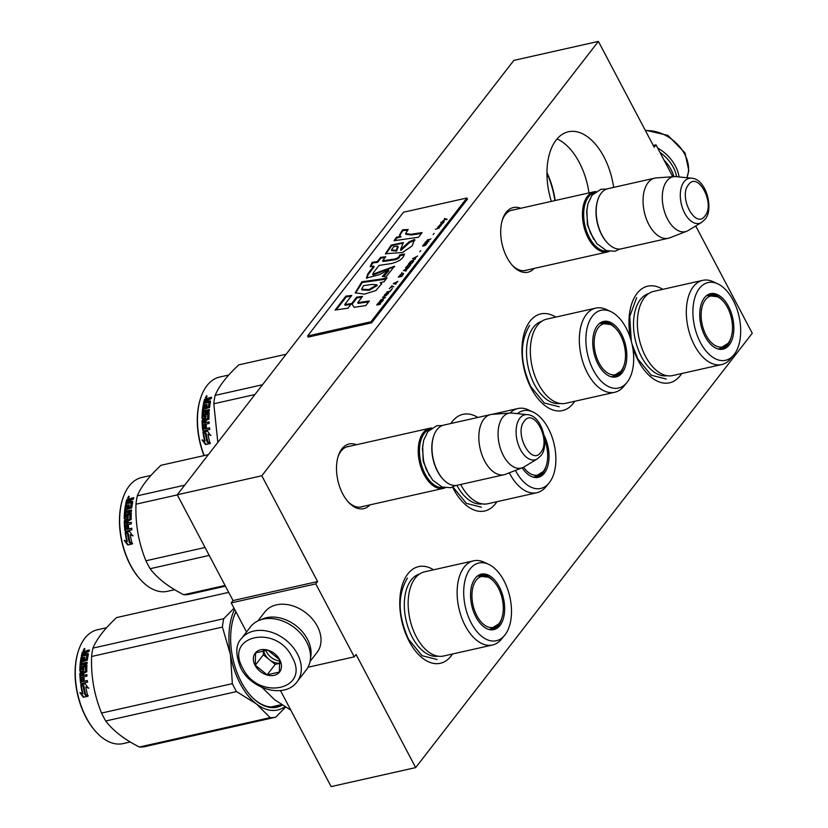 <?xml version="1.0" encoding="UTF-8"?>
<svg xmlns="http://www.w3.org/2000/svg" width="828" height="828" viewBox="0 0 828 828"><rect width="100%" height="100%" fill="white"/><g stroke="black" fill="none" stroke-linecap="round" stroke-linejoin="round"><path stroke-width="1.24" d="M695.717 225.982L752.259 333.229L415.677 767.597L356.061 654.513L354.249 656.852L315.789 583.895L317.59 581.556L261.814 475.769L598.396 41.4L654.172 147.187L655.983 144.848L672.791 176.726M613.641 187.387A56.356 32.251 77.3 0 0 603.922 156.854A56.356 32.251 77.3 0 0 568.412 131.766A56.356 32.251 77.3 0 0 551.324 201.39M534.174 268.427A33.151 18.972 -102.7 0 1 512.894 265.964A33.151 18.972 -102.7 0 1 502.472 219.606A33.151 18.972 -102.7 0 1 506.115 212.413A33.151 18.972 -102.7 0 1 520.657 208.283M369.961 504.873A33.151 18.972 -102.7 0 1 348.681 502.41A33.151 18.972 -102.7 0 1 338.259 456.052A33.151 18.972 -102.7 0 1 341.902 448.859A33.151 18.972 -102.7 0 1 356.444 444.729M630.605 338.828A49.535 28.338 -102.7 0 1 631.588 304.197A49.535 28.338 -102.7 0 1 637.022 293.454A49.535 28.338 -102.7 0 1 662.773 289.334M681.703 373.542A49.535 28.338 -102.7 0 1 680.295 375.529A49.535 28.338 -102.7 0 1 647.154 373.449A49.535 28.338 -102.7 0 1 632.499 346.435M574.694 401.29A49.535 28.338 -102.7 0 1 573.297 403.277A49.535 28.338 -102.7 0 1 540.146 401.207A49.535 28.338 -102.7 0 1 524.579 331.945A49.535 28.338 -102.7 0 1 530.024 321.202A49.535 28.338 -102.7 0 1 555.774 317.093M450.877 423.501A49.535 28.338 -102.7 0 1 452.212 421.618A49.535 28.338 -102.7 0 1 477.859 417.436M496.883 501.706A49.535 28.338 -102.7 0 1 495.486 503.693A49.535 28.338 -102.7 0 1 462.334 501.623A49.535 28.338 -102.7 0 1 452.574 487.143M452.502 653.996A49.535 28.338 -102.7 0 1 451.105 655.983A49.535 28.338 -102.7 0 1 417.954 653.913A49.535 28.338 -102.7 0 1 402.398 584.661A49.535 28.338 -102.7 0 1 407.831 573.907A49.535 28.338 -102.7 0 1 433.582 569.799M415.677 767.597L331.117 786.6L280.495 690.583M655.983 144.848L653.261 145.459M598.396 41.4L513.836 60.403L177.254 494.771L233.03 600.559L317.59 581.556M261.814 475.769L177.254 494.771M315.789 583.895L231.229 602.898L233.03 600.559M246.547 631.971L231.229 602.898M354.249 656.852L308.016 667.244M557.068 138.938A56.356 32.251 -102.7 0 1 579.258 162.402A56.356 32.251 77.3 0 1 588.977 192.924M502.203 220.507A30.957 17.709 -102.7 0 1 505.308 214.638A30.957 17.709 -102.7 0 1 512.046 210.084A30.957 17.709 -102.7 0 1 513.67 209.846M527.188 269.99A30.957 17.709 -102.7 0 1 525.625 270.477A30.957 17.709 -102.7 0 1 512.263 265.27M337.99 456.952A30.957 17.709 -102.7 0 1 341.095 451.084A30.957 17.709 -102.7 0 1 347.832 446.53A30.957 17.709 -102.7 0 1 349.457 446.292M362.974 506.436A30.957 17.709 -102.7 0 1 361.401 506.933A30.957 17.709 -102.7 0 1 348.05 501.716M555.205 200.511A60.216 34.455 77.3 0 0 546.966 172.597M554.895 200.583A61.531 35.211 77.3 0 0 546.966 173.249M359.787 507.16L443.466 488.344A30.822 17.636 77.3 0 1 421.4 468.638A30.822 17.636 77.3 0 1 423.253 432.744A30.822 17.636 -102.7 0 1 429.949 428.211A30.822 17.636 -102.7 0 1 431.647 427.972M443.466 488.344A30.822 17.636 77.3 0 0 445.102 487.837M443.373 487.454A29.943 17.129 77.3 0 1 422.363 467.675A29.943 17.129 77.3 0 1 424.34 433.313A29.943 17.129 -102.7 0 1 430.249 429.059M433.499 436.698A29.943 17.129 77.3 0 0 433.386 437.039A29.943 17.129 77.3 0 0 442.794 478.894A29.943 17.129 77.3 0 0 443.042 479.164M433.386 437.039L433.613 436.346A30.822 17.636 77.3 0 1 436.987 429.649A30.822 17.636 -102.7 0 1 443.694 425.116L490.559 414.59A30.822 17.636 -102.7 0 1 492.049 414.362L510.131 413.058A28.121 16.084 -102.7 0 1 511.807 413.089L527.374 414.652A23.091 13.217 77.3 0 0 519.849 418.192A23.091 13.217 77.3 0 0 519.249 447.058A23.091 13.217 77.3 0 0 537.32 458.919L523.917 466.992A28.121 16.084 77.3 0 1 522.416 467.727L505.525 474.289A30.822 17.636 77.3 0 1 504.076 474.734A30.822 17.636 77.3 0 1 482.01 455.017A30.822 17.636 77.3 0 1 483.852 419.123A30.822 17.636 -102.7 0 1 490.559 414.59M433.613 436.346A30.822 17.636 77.3 0 0 443.29 479.433A30.822 17.636 77.3 0 0 457.211 485.26L504.076 474.734M522.416 467.727A28.121 16.084 77.3 0 1 501.385 451.25A28.121 16.084 77.3 0 1 502.648 417.405A28.121 16.084 -102.7 0 1 510.131 413.058M524 270.715L607.69 251.898A30.822 17.636 77.3 0 1 585.624 232.192A30.822 17.636 77.3 0 1 587.466 196.298A30.822 17.636 -102.7 0 1 594.173 191.754A30.822 17.636 -102.7 0 1 595.86 191.527M607.69 251.898A30.822 17.636 77.3 0 0 609.315 251.391M607.586 250.998A29.943 17.129 77.3 0 1 586.576 231.229A29.943 17.129 77.3 0 1 588.553 196.867A29.943 17.129 -102.7 0 1 594.463 192.613M597.712 200.252A29.943 17.129 77.3 0 0 597.599 200.593A29.943 17.129 77.3 0 0 607.007 242.449A29.943 17.129 77.3 0 0 607.255 242.718M597.599 200.593L597.826 199.89A30.822 17.636 77.3 0 1 601.2 193.203A30.822 17.636 -102.7 0 1 607.907 188.67L654.772 178.144A30.822 17.636 -102.7 0 1 656.273 177.916L674.344 176.612A28.121 16.084 -102.7 0 1 676.021 176.643L691.587 178.206A23.091 13.217 77.3 0 0 684.063 181.746A23.091 13.217 77.3 0 0 683.462 210.612A23.091 13.217 77.3 0 0 701.533 222.473L688.14 230.546A28.121 16.084 77.3 0 1 686.629 231.281L669.738 237.843A30.822 17.636 77.3 0 1 668.289 238.278A30.822 17.636 77.3 0 1 646.223 218.571A30.822 17.636 77.3 0 1 648.065 182.677A30.822 17.636 -102.7 0 1 654.772 178.144M597.826 199.89A30.822 17.636 77.3 0 0 607.504 242.987A30.822 17.636 77.3 0 0 621.424 248.814L668.289 238.278M686.629 231.281A28.121 16.084 77.3 0 1 665.598 214.804A28.121 16.084 77.3 0 1 666.861 180.959A28.121 16.084 -102.7 0 1 674.344 176.612M297.055 681.806L306.288 669.893A35.221 26.123 -142.2 0 0 306.629 641.99A35.221 26.123 -142.2 0 0 278.788 619.768A35.221 26.123 -142.2 0 0 250.594 626.744L241.372 638.657C235.566 644.598 235.328 654.327 240.658 667.823C251.112 689.579 284.832 698.967 297.055 681.806A35.221 26.123 -142.2 0 0 297.397 653.892A35.221 26.123 -142.2 0 0 269.566 631.671A35.221 26.123 -142.2 0 0 241.372 638.657M292.067 657.028C276.221 623.743 223.85 635.511 242.739 668.113C258.584 701.399 310.955 689.62 292.067 657.028M279.74 659.792A15.411 11.426 -142.2 0 0 260.675 649.804A15.411 11.426 -142.2 0 0 255.076 665.339A15.411 11.426 -142.2 0 0 274.13 675.337A15.411 11.426 -142.2 0 0 279.74 659.792M279.678 659.74L267.796 650.166L255.593 652.909L255.262 665.226L267.134 674.799L279.336 672.057L279.678 659.74M255.262 665.226L263.345 654.803L275.217 664.377L280.33 663.228M263.459 650.27L263.345 654.803M267.134 674.799L275.217 664.377M263.594 650.249A13.207 9.791 -142.2 0 0 264.981 654.43A13.207 9.791 -142.2 0 0 269.276 659.585A13.207 9.791 -142.2 0 0 280.33 663.176M280.03 660.972A13.207 9.791 -142.2 0 1 266.73 652.164A13.207 9.791 37.8 0 1 265.829 650.032M659.978 152.435A33.462 24.809 37.8 0 1 673.278 167.297A33.462 24.809 37.8 0 1 676.59 176.695M657.649 148.015A35.221 26.123 37.8 0 1 675.41 166.045A35.221 26.123 37.8 0 1 679.063 176.944M261.12 619.654A33.027 24.488 37.8 0 1 307.395 639.112A33.027 24.488 37.8 0 1 310.531 657.929M257.901 620.907L264.825 611.985A33.027 24.488 37.8 0 1 291.259 605.434A33.027 24.488 37.8 0 1 317.352 626.268A33.027 24.488 37.8 0 1 317.031 652.433L310.117 661.365M673.868 176.654A33.027 24.488 -142.2 0 0 671.115 169.709A33.027 24.488 -142.2 0 0 664.046 160.156M443.508 656.024A43.149 24.685 -102.7 0 1 416.308 636.804A43.149 24.685 77.3 0 1 424.588 571.817L473.554 560.815A43.149 24.685 77.3 0 0 465.284 625.802A43.149 24.685 -102.7 0 0 492.484 645.012L443.508 656.024M261.99 687.426L274.72 699.815L290.814 710.155M495.144 627.138A27.955 16.001 -102.7 0 1 491.252 629.653M501.809 618.143A27.955 16.001 -102.7 0 1 492.318 629.477A27.955 16.001 -102.7 0 1 490.021 629.704M479.019 575.222A27.955 16.001 -102.7 0 1 483.614 575.833M493.488 581.101A27.955 16.001 77.3 0 0 480.064 574.922A27.955 16.001 77.3 0 0 477.891 575.708M499.284 586.804A28.431 16.27 77.3 0 0 478.512 575.294A28.431 16.27 77.3 0 0 475.914 616.963A28.431 16.27 77.3 0 0 490.756 629.797A28.431 16.27 77.3 0 0 503.962 616.042A28.431 16.27 77.3 0 0 499.284 586.804M471.225 623.018A39.847 22.801 77.3 0 0 504.552 635.449A39.847 22.801 77.3 0 0 503.973 580.749A39.847 22.801 77.3 0 0 488.561 564.282A39.847 22.801 77.3 0 0 465.564 578.348A39.847 22.801 77.3 0 0 471.225 623.018M419.496 574.052A42.114 24.095 77.3 0 0 412.282 637.26A42.114 24.095 -102.7 0 0 437.95 656.18M488.561 564.282L484.059 562.202A43.149 24.685 77.3 0 0 473.554 560.815M504.552 635.449L501.385 639.268A43.149 24.685 -102.7 0 1 492.484 645.012M437.07 659.492L422.052 655.693L408.628 639.402C397.75 615.276 397.368 594.825 407.459 578.068M285.577 707.153L275.652 717.203L144.859 746.608A66.043 37.788 -102.7 0 1 139.352 747.032C124.117 739.259 112.918 730.575 105.746 720.991A66.043 37.788 -102.7 0 1 103.583 717.12A66.043 37.788 -102.7 0 1 101.554 713.063L232.357 683.659L230.443 654.741A59.44 34.01 77.3 0 0 256.369 703.904L236.539 691.597A66.043 37.788 -102.7 0 1 232.357 683.659M275.652 717.203A66.043 37.788 -102.7 0 1 270.156 717.638L256.369 703.904M284.884 706.739A59.44 34.01 -102.7 0 1 256.432 703.955M235.939 611.84A55.704 31.868 77.3 0 0 233.537 617.76M251.174 696.245A55.704 31.868 77.3 0 0 276.086 706.512A55.704 31.868 77.3 0 0 280.713 704.794M271.926 706.957A55.704 31.868 77.3 0 0 272.609 706.615M235.876 611.716A56.583 32.375 77.3 0 0 233.651 617.409A56.583 32.375 77.3 0 0 241.321 682.013A56.583 32.375 77.3 0 0 251.433 696.514A56.583 32.375 77.3 0 0 282.296 705.125M230.443 654.741L230.422 654.627A59.44 34.01 -102.7 0 1 234.603 609.304M230.422 654.627L222.411 627.086A66.043 37.788 -102.7 0 1 223.726 618.713L234.034 608.228M101.554 713.063C94.216 695.106 90.894 676.248 91.608 656.48A66.043 37.788 -102.7 0 1 92.922 648.117L223.726 618.713M92.922 648.117C96.783 638.843 104.67 628.659 116.593 617.574L228.714 592.372M139.352 747.032L270.156 717.638M105.746 720.991L236.539 691.597M91.608 656.48L222.411 627.086M85.822 687.023A58.343 33.379 -102.7 0 0 87.778 695.903L85.688 694.609A57.463 32.872 -102.7 0 1 83.928 685.905L80.761 684.715L85.232 683.711L88.296 688.14L86.329 686.981A57.463 32.872 -102.7 0 0 86.381 687.271M88.254 695.737L85.688 694.609M85.212 694.754A58.343 33.379 -102.7 0 1 83.411 685.915L83.928 685.905M85.315 683.824L81.279 684.725M88.803 688.078L86.329 686.981M82.469 693.864L79.871 692.705L83.369 697.29L87.882 696.276L85.005 695.002A58.343 33.379 -102.7 0 1 83.193 686.153L80.813 685.066A58.343 33.379 -102.7 0 0 82.469 693.864L82.955 693.74A57.463 32.872 -102.7 0 1 81.361 685.315M87.778 696.234L83.845 697.114L80.368 692.601M81.972 656.004A57.463 32.872 -102.7 0 1 82.8 652.63L85.47 651.481L86.029 652.164L87.085 651.118L86.598 650.601L85.543 651.667L86.029 652.164M85.274 671.487L80.399 672.584L85.802 671.684L85.481 671.187A58.343 33.379 -102.7 0 1 85.553 666.84L83.825 667.233A58.343 33.379 -102.7 0 0 83.752 670.059L83.204 670.835L80.388 671.467L79.84 670.939A58.343 33.379 -102.7 0 1 81.113 657.328L82.417 657.039A58.343 33.379 -102.7 0 0 81.889 660.216L83.162 660.164A58.343 33.379 -102.7 0 1 83.587 657.453L84.891 657.163A58.343 33.379 -102.7 0 0 84.466 659.875L86.226 659.243A58.343 33.379 -102.7 0 1 86.93 655.114L81.341 656.149A58.343 33.379 -102.7 0 1 82.314 652.122L82.8 652.63M86.598 650.601L89.414 649.97A58.343 33.379 -102.7 0 0 89.031 651.388L85.843 652.661A58.343 33.379 -102.7 0 0 85.501 654.099L87.985 653.54L88.399 654.027L86.008 654.565A57.463 32.872 -102.7 0 1 86.143 653.954M81.693 683.607L80.544 683.017L81.175 683.576L87.571 682.137A58.343 33.379 -102.7 0 1 87.375 680.512L84.342 681.196A58.343 33.379 -102.7 0 1 84.001 677.459L82.697 677.749A58.343 33.379 -102.7 0 0 83.038 681.485L81.703 681.516A58.343 33.379 -102.7 0 1 81.351 677.397L86.981 676.134A58.343 33.379 -102.7 0 1 86.888 674.551L83.866 675.224A58.343 33.379 -102.7 0 1 83.783 673.143L86.795 671.798A58.343 33.379 -102.7 0 1 86.909 665.37L86.402 664.853L82.583 666.343A58.343 33.379 -102.7 0 0 82.469 669.169L81.165 669.459A58.343 33.379 -102.7 0 1 81.382 665.039L87.012 663.766A58.343 33.379 -102.7 0 1 87.147 662.255L81.506 663.528A58.343 33.379 -102.7 0 1 81.662 662.027L87.375 660.133A58.343 33.379 -102.7 0 1 88.399 654.027M81.506 663.528L82.034 663.859A57.463 32.872 -102.7 0 1 82.075 663.404M83.866 675.224L86.909 674.81M84.342 681.196L84.86 681.247A57.463 32.872 -102.7 0 1 84.839 681.082M81.061 683.059A57.463 32.872 -102.7 0 1 80.388 673.547L80.927 672.781M80.544 683.017A58.343 33.379 -102.7 0 1 79.861 673.361L80.388 673.547M79.84 670.939L80.368 671.166A57.463 32.872 -102.7 0 1 81.62 657.753L81.113 657.328M86.226 659.243L86.743 659.626A57.463 32.872 -102.7 0 1 87.437 655.559L87.23 655.383M81.465 675.762L81.247 675.555A58.343 33.379 -102.7 0 1 81.185 673.982L82.479 673.433A58.343 33.379 -102.7 0 0 82.562 675.524L81.465 675.762L83.09 675.669A57.463 32.872 -102.7 0 1 83.007 673.609L82.489 673.723M82.562 675.524L83.09 675.669M82.893 654.689A58.343 33.379 -102.7 0 1 83.328 652.878L84.694 652.36A58.343 33.379 -102.7 0 0 84.197 654.389L82.893 654.689L83.4 655.145A57.463 32.872 -102.7 0 1 83.535 654.544M84.197 654.389L84.704 654.855A57.463 32.872 -102.7 0 1 85.191 652.857L84.694 652.36M84.704 654.855L83.4 655.145M85.056 659.74A57.463 32.872 -102.7 0 0 84.984 660.247L86.743 659.626M84.798 657.711L84.094 657.867A57.463 32.872 -102.7 0 0 83.68 660.537L82.407 660.599A57.463 32.872 -102.7 0 1 82.448 660.32M82.314 657.598L81.62 657.753M80.916 671.684L80.368 671.166M85.802 671.684L86.008 671.384A57.463 32.872 -102.7 0 1 86.081 667.109L85.543 666.985M87.395 680.678L84.86 681.247M84.011 677.687L83.214 677.863A57.463 32.872 -102.7 0 0 83.556 681.547L82.231 681.579M86.888 665.153L83.1 666.623A57.463 32.872 -102.7 0 0 82.997 669.407L81.693 669.697A57.463 32.872 -102.7 0 1 81.693 669.583M87.106 662.721L82.034 663.859M89.227 650.632L87.085 651.118M82.314 652.122L84.973 650.963L85.47 651.481M84.125 650.911L84.259 648.49L83.638 650.384L84.777 648.614M83.638 650.384L83.121 650.259M79.861 673.361L80.399 672.584M83.411 685.915L80.761 684.715M130.265 741.991L123.041 743.606A58.343 33.379 -102.7 0 1 96.7 732.583A58.343 33.379 -102.7 0 1 86.278 717.628A58.343 33.379 -102.7 0 1 78.37 651.015A58.343 33.379 -102.7 0 1 97.456 629.766L106.574 627.717M96.452 732.304A57.463 32.872 -102.7 0 1 96.193 732.045A57.463 32.872 -102.7 0 1 85.936 717.327A57.463 32.872 -102.7 0 1 78.142 651.708A57.463 32.872 -102.7 0 1 78.256 651.367M84.787 649.328L84.166 649.224L84.58 649.701M499.036 623.525A26.123 14.945 -102.7 0 1 498.725 623.919A26.123 14.945 -102.7 0 1 476.721 615.421A26.123 14.945 -102.7 0 1 476.214 580.231A26.123 14.945 77.3 0 1 488.23 577.209A26.123 14.945 77.3 0 1 502.13 598.23A26.123 14.945 77.3 0 1 499.036 623.525M498.725 623.919L490.104 629.301A27.303 15.618 -102.7 0 1 489.006 629.477M488.23 577.209L478.129 576.029A27.303 15.618 77.3 0 0 477.063 576.34M515.451 470.439A39.847 22.801 77.3 0 0 515.606 470.728A39.847 22.801 77.3 0 0 548.933 483.159L545.766 486.978A43.149 24.685 -102.7 0 1 536.865 492.722L487.889 503.734A43.149 24.685 -102.7 0 1 460.689 484.515A43.149 24.685 77.3 0 1 460.678 484.483M539.525 474.848A27.955 16.001 -102.7 0 1 535.633 477.363M546.19 465.853A27.955 16.001 -102.7 0 1 536.699 477.187A27.955 16.001 -102.7 0 1 534.402 477.414M522.157 467.83A28.431 16.27 77.3 0 0 535.136 477.508A28.431 16.27 77.3 0 0 548.271 464.146A28.431 16.27 77.3 0 0 544.068 435.29M548.933 483.159A39.847 22.801 77.3 0 0 548.353 428.459A39.847 22.801 77.3 0 0 532.942 411.992A39.847 22.801 77.3 0 0 517.396 413.648M532.942 411.992L528.44 409.912A43.149 24.685 77.3 0 0 517.935 408.525A43.149 24.685 77.3 0 0 510.12 413.068M509.303 472.819A43.149 24.685 77.3 0 0 509.665 473.512A43.149 24.685 -102.7 0 0 536.865 492.722M482.331 503.89A42.114 24.095 -102.7 0 1 456.859 485.332M481.451 507.212L466.433 503.403L452.947 486.999M225.454 586.172L189.239 594.318A66.043 37.788 -102.7 0 1 183.733 594.742C168.498 586.969 157.299 578.286 150.127 568.701A66.043 37.788 -102.7 0 1 147.964 564.831A66.043 37.788 -102.7 0 1 145.935 560.773L205.054 547.484M145.935 560.773C138.597 542.816 135.274 523.958 135.989 504.19A66.043 37.788 -102.7 0 1 137.303 495.827L184.696 485.177M137.303 495.827C141.164 486.553 149.05 476.369 160.974 465.284L208.366 454.634M183.733 594.742L225.071 585.458M150.127 568.701L209.236 555.422M135.989 504.19L177.327 494.896M130.203 534.733A58.343 33.379 -102.7 0 0 132.159 543.613L130.068 542.319A57.463 32.872 -102.7 0 1 128.309 533.615L125.142 532.425L129.613 531.421L132.677 535.851L130.71 534.702A57.463 32.872 -102.7 0 0 130.762 534.981M132.635 543.447L130.068 542.319M129.592 542.464A58.343 33.379 -102.7 0 1 127.791 533.625L128.309 533.615M129.696 531.535L125.659 532.435M133.184 535.788L130.71 534.702M126.85 541.574L124.252 540.415L127.75 545L132.263 543.986L129.385 542.713A58.343 33.379 -102.7 0 1 127.574 533.863L125.194 532.777A58.343 33.379 -102.7 0 0 126.85 541.574L127.336 541.45A57.463 32.872 -102.7 0 1 125.742 533.025M132.159 543.944L128.226 544.824L124.749 540.311M126.353 503.714A57.463 32.872 -102.7 0 1 127.181 500.34L129.851 499.191L130.41 499.874L131.466 498.829L130.979 498.311L129.924 499.377L130.41 499.874M129.654 519.197L124.769 520.294L130.182 519.394L129.861 518.897A58.343 33.379 -102.7 0 1 129.934 514.55L128.205 514.944A58.343 33.379 -102.7 0 0 128.133 517.769L127.584 518.545L124.769 519.177L124.221 518.649A58.343 33.379 -102.7 0 1 125.494 505.039L126.798 504.749A58.343 33.379 -102.7 0 0 126.27 507.926L127.543 507.874A58.343 33.379 -102.7 0 1 127.967 505.163L129.272 504.873A58.343 33.379 -102.7 0 0 128.847 507.585L130.607 506.953A58.343 33.379 -102.7 0 1 131.31 502.824L125.721 503.859A58.343 33.379 -102.7 0 1 126.694 499.833L127.181 500.34M130.979 498.311L133.794 497.68A58.343 33.379 -102.7 0 0 133.411 499.098L130.224 500.371A58.343 33.379 -102.7 0 0 129.882 501.809L132.366 501.25L132.78 501.737L130.389 502.275A57.463 32.872 -102.7 0 1 130.524 501.664M126.073 531.317L124.924 530.727L125.556 531.286L131.952 529.848A58.343 33.379 -102.7 0 1 131.755 528.223L128.723 528.906A58.343 33.379 -102.7 0 1 128.381 525.169L127.077 525.459A58.343 33.379 -102.7 0 0 127.419 529.195L126.084 529.227A58.343 33.379 -102.7 0 1 125.732 525.107L131.362 523.845A58.343 33.379 -102.7 0 1 131.269 522.261L128.247 522.934A58.343 33.379 -102.7 0 1 128.164 520.853L131.176 519.518A58.343 33.379 -102.7 0 1 131.29 513.081L130.783 512.563L126.963 514.053A58.343 33.379 -102.7 0 0 126.85 516.879L125.545 517.169A58.343 33.379 -102.7 0 1 125.763 512.749L131.393 511.476A58.343 33.379 -102.7 0 1 131.528 509.965L125.887 511.238A58.343 33.379 -102.7 0 1 126.042 509.737L131.755 507.843A58.343 33.379 -102.7 0 1 132.78 501.737M125.887 511.238L126.415 511.569A57.463 32.872 -102.7 0 1 126.456 511.114M128.247 522.934L131.29 522.52M128.723 528.906L129.24 528.957A57.463 32.872 -102.7 0 1 129.22 528.792M125.442 530.769A57.463 32.872 -102.7 0 1 124.769 521.257L125.307 520.491M124.924 530.727A58.343 33.379 -102.7 0 1 124.241 521.071L124.769 521.257M124.221 518.649L124.749 518.877A57.463 32.872 -102.7 0 1 126.001 505.463L125.494 505.039M130.607 506.953L131.124 507.336A57.463 32.872 -102.7 0 1 131.818 503.269L131.611 503.093M125.846 523.472L125.628 523.265A58.343 33.379 -102.7 0 1 125.566 521.692L126.86 521.143A58.343 33.379 -102.7 0 0 126.943 523.234L126.373 523.617L127.471 523.379A57.463 32.872 -102.7 0 1 127.388 521.319L126.87 521.433M126.943 523.234L127.471 523.379M127.274 502.399A58.343 33.379 -102.7 0 1 127.709 500.598L129.075 500.071A58.343 33.379 -102.7 0 0 128.578 502.099L127.274 502.399L127.781 502.855A57.463 32.872 -102.7 0 1 127.916 502.254M128.578 502.099L129.085 502.565A57.463 32.872 -102.7 0 1 129.572 500.567L129.075 500.071M129.085 502.565L127.781 502.855M129.437 507.45A57.463 32.872 -102.7 0 0 129.365 507.957L131.124 507.336M129.178 505.422L128.475 505.577A57.463 32.872 -102.7 0 0 128.061 508.247L126.787 508.309A57.463 32.872 -102.7 0 1 126.829 508.03M126.694 505.308L126.001 505.463M125.297 519.394L124.749 518.877M130.182 519.394L130.389 519.094A57.463 32.872 -102.7 0 1 130.462 514.819L129.924 514.695M131.776 528.388L129.24 528.957M128.392 525.397L127.595 525.573A57.463 32.872 -102.7 0 0 127.936 529.258L126.612 529.289M131.269 512.863L127.481 514.333A57.463 32.872 -102.7 0 0 127.377 517.117L126.073 517.407A57.463 32.872 -102.7 0 1 126.073 517.293M131.486 510.431L126.415 511.569M133.608 498.342L131.466 498.829M126.694 499.833L129.354 498.673L129.851 499.191M128.506 498.622L128.64 496.21L128.019 498.094L129.158 496.324M128.019 498.094L127.502 497.97M124.241 521.071L124.769 520.294M127.791 533.625L125.142 532.425M174.646 589.702L167.422 591.316A58.343 33.379 -102.7 0 1 141.081 580.293A58.343 33.379 -102.7 0 1 130.658 565.348A58.343 33.379 -102.7 0 1 122.751 498.725A58.343 33.379 -102.7 0 1 141.836 477.477L150.955 475.427M140.832 580.024A57.463 32.872 -102.7 0 1 140.574 579.755A57.463 32.872 -102.7 0 1 130.317 565.038A57.463 32.872 -102.7 0 1 122.523 499.419A57.463 32.872 -102.7 0 1 122.637 499.077M129.168 497.038L128.547 496.935L128.961 497.411M544.658 439.947A26.123 14.945 77.3 0 1 543.416 471.236A26.123 14.945 -102.7 0 1 543.106 471.629A26.123 14.945 -102.7 0 1 523.555 467.199M543.106 471.629L534.484 477.011A27.303 15.618 -102.7 0 1 533.387 477.187M565.7 403.308A43.149 24.685 -102.7 0 1 538.5 384.099A43.149 24.685 77.3 0 1 546.78 319.111L595.746 308.109A43.149 24.685 77.3 0 0 587.476 373.086A43.149 24.685 -102.7 0 0 614.676 392.306L565.7 403.308M617.336 374.432A27.955 16.001 -102.7 0 1 613.444 376.947M624.001 365.438A27.955 16.001 -102.7 0 1 614.511 376.771A27.955 16.001 -102.7 0 1 612.213 376.988M601.211 322.516A27.955 16.001 -102.7 0 1 605.806 323.117M615.68 328.395A27.955 16.001 77.3 0 0 602.256 322.216A27.955 16.001 77.3 0 0 600.072 322.992M621.476 334.098A28.431 16.27 77.3 0 0 600.704 322.589A28.431 16.27 77.3 0 0 598.106 364.258A28.431 16.27 77.3 0 0 612.948 377.092A28.431 16.27 77.3 0 0 626.154 363.337A28.431 16.27 77.3 0 0 621.476 334.098M593.417 370.313A39.847 22.801 77.3 0 0 626.744 382.743A39.847 22.801 77.3 0 0 626.165 328.043A39.847 22.801 77.3 0 0 610.754 311.576A39.847 22.801 77.3 0 0 587.756 325.642A39.847 22.801 77.3 0 0 593.417 370.313M541.688 321.347A42.114 24.095 77.3 0 0 534.474 384.544A42.114 24.095 -102.7 0 0 560.142 403.464M610.754 311.576L606.251 309.486A43.149 24.685 77.3 0 0 595.746 308.109M626.744 382.743L623.577 386.562A43.149 24.685 -102.7 0 1 614.676 392.306M559.262 406.786L544.244 402.977L530.82 386.697C519.943 362.56 519.56 342.119 529.651 325.363M217.826 442.421L213.8 403.774A66.043 37.788 -102.7 0 1 215.114 395.401L262.507 384.751M215.114 395.401C218.975 386.127 226.862 375.953 238.785 364.869L286.177 354.218M213.8 403.774L254.941 394.521M208.014 434.317A58.343 33.379 -102.7 0 0 209.97 443.197L207.88 441.904A57.463 32.872 -102.7 0 1 206.12 433.189L202.953 432.009L207.424 430.995L210.488 435.424L208.521 434.276A57.463 32.872 -102.7 0 0 208.573 434.565M210.447 443.021L207.88 441.904M207.404 442.048A58.343 33.379 -102.7 0 1 205.603 433.21L206.12 433.189M207.507 431.109L203.471 432.019M210.995 435.362L208.521 434.276M204.661 441.158L202.063 439.999L205.561 444.584L210.074 443.57L207.197 442.287A58.343 33.379 -102.7 0 1 205.385 433.437L203.005 432.361A58.343 33.379 -102.7 0 0 204.661 441.158L205.147 441.034A57.463 32.872 -102.7 0 1 203.553 432.609M209.97 443.529L206.037 444.408L202.56 439.896M204.164 403.298A57.463 32.872 -102.7 0 1 204.992 399.914L207.662 398.775L208.221 399.458L209.277 398.403L208.791 397.895L207.735 398.951L208.221 399.458M207.466 418.782L202.581 419.879L207.994 418.978L207.673 418.482A58.343 33.379 -102.7 0 1 207.745 414.135L206.017 414.517A58.343 33.379 -102.7 0 0 205.944 417.353L205.396 418.13L202.581 418.761L202.032 418.233A58.343 33.379 -102.7 0 1 203.295 404.623L204.599 404.323A58.343 33.379 -102.7 0 0 204.081 407.511L205.354 407.459A58.343 33.379 -102.7 0 1 205.779 404.747L207.083 404.457A58.343 33.379 -102.7 0 0 206.658 407.159L208.418 406.538A58.343 33.379 -102.7 0 1 209.122 402.408L203.533 403.443A58.343 33.379 -102.7 0 1 204.495 399.406L204.992 399.914M208.791 397.895L211.606 397.264A58.343 33.379 -102.7 0 0 211.223 398.672L208.035 399.955A58.343 33.379 -102.7 0 0 207.693 401.394L210.177 400.835L210.591 401.311L208.201 401.849A57.463 32.872 -102.7 0 1 208.335 401.249M203.885 430.902L202.736 430.312L203.367 430.87L209.763 429.432A58.343 33.379 -102.7 0 1 209.567 427.807L206.534 428.49A58.343 33.379 -102.7 0 1 206.193 424.754L204.889 425.043A58.343 33.379 -102.7 0 0 205.23 428.78L203.895 428.811A58.343 33.379 -102.7 0 1 203.533 424.692L209.173 423.429A58.343 33.379 -102.7 0 1 209.08 421.835L206.058 422.518A58.343 33.379 -102.7 0 1 205.975 420.427L208.987 419.092A58.343 33.379 -102.7 0 1 209.101 412.665L208.594 412.147L205.354 412.872L204.775 413.638A58.343 33.379 -102.7 0 0 204.661 416.453L203.357 416.753A58.343 33.379 -102.7 0 1 203.574 412.323L209.205 411.061A58.343 33.379 -102.7 0 1 209.339 409.549L203.698 410.823A58.343 33.379 -102.7 0 1 203.854 409.322L209.567 407.428A58.343 33.379 -102.7 0 1 210.591 401.311M203.698 410.823L204.226 411.143A57.463 32.872 -102.7 0 1 204.268 410.688M206.058 422.518L209.101 422.094M206.534 428.49L207.052 428.542A57.463 32.872 -102.7 0 1 207.031 428.376M203.253 430.353A57.463 32.872 -102.7 0 1 202.581 420.841L203.108 420.075M202.736 430.312A58.343 33.379 -102.7 0 1 202.053 420.655L202.581 420.841M202.032 418.233L202.56 418.461A57.463 32.872 -102.7 0 1 203.812 405.047L203.295 404.623M208.418 406.538L208.935 406.91A57.463 32.872 -102.7 0 1 209.629 402.853L209.422 402.677M203.657 423.056L203.429 422.849A58.343 33.379 -102.7 0 1 203.377 421.276L204.671 420.727A58.343 33.379 -102.7 0 0 204.754 422.808L203.657 423.056L205.272 422.953A57.463 32.872 -102.7 0 1 205.199 420.903L204.682 421.017M204.754 422.808L205.272 422.953M205.085 401.973A58.343 33.379 -102.7 0 1 205.52 400.172L206.886 399.655A58.343 33.379 -102.7 0 0 206.389 401.683L205.085 401.973L205.592 402.439A57.463 32.872 -102.7 0 1 205.727 401.828M206.389 401.683L206.897 402.149A57.463 32.872 -102.7 0 1 207.383 400.141L206.886 399.655M206.897 402.149L205.592 402.439M207.248 407.034A57.463 32.872 -102.7 0 0 207.176 407.542L208.935 406.91M206.99 405.006L206.286 405.161A57.463 32.872 -102.7 0 0 205.872 407.831L204.599 407.883A57.463 32.872 -102.7 0 1 204.64 407.614M204.495 404.892L203.812 405.047M203.108 418.978L202.56 418.461M207.994 418.978L208.201 418.678A57.463 32.872 -102.7 0 1 208.273 414.393L207.735 414.279M209.587 427.972L207.052 428.542M206.203 424.981L205.406 425.157A57.463 32.872 -102.7 0 0 205.748 428.832L204.412 428.873M209.08 412.447L205.292 413.917A57.463 32.872 -102.7 0 0 205.189 416.691L203.885 416.991A57.463 32.872 -102.7 0 1 203.885 416.877M209.298 410.005L204.226 411.143M211.419 397.926L209.277 398.403M204.495 399.406L207.166 398.258L207.662 398.775M206.317 398.196L206.451 395.784L205.83 397.668L206.959 395.908M205.83 397.668L205.313 397.554M202.053 420.655L202.581 419.879M205.603 433.21L202.953 432.009M204.216 455.566A58.343 33.379 -102.7 0 1 200.562 398.299A58.343 33.379 -102.7 0 1 219.648 377.061L228.766 375.012M204.019 455.607A57.463 32.872 -102.7 0 1 200.335 399.003A57.463 32.872 -102.7 0 1 200.448 398.651M206.979 396.612L206.358 396.519L206.772 396.985M621.228 370.82A26.123 14.945 -102.7 0 1 620.917 371.213A26.123 14.945 -102.7 0 1 598.913 362.705A26.123 14.945 -102.7 0 1 598.406 327.526A26.123 14.945 77.3 0 1 610.412 324.504A26.123 14.945 77.3 0 1 624.322 345.524A26.123 14.945 77.3 0 1 621.228 370.82M620.917 371.213L612.296 376.595A27.303 15.618 -102.7 0 1 611.199 376.771M610.412 324.504L600.321 323.324A27.303 15.618 77.3 0 0 599.255 323.634M672.698 375.56A43.149 24.685 -102.7 0 1 645.509 356.34A43.149 24.685 77.3 0 1 653.778 291.363L702.755 280.35A43.149 24.685 77.3 0 0 694.475 345.338A43.149 24.685 -102.7 0 0 721.674 364.558L672.698 375.56M724.345 346.673A27.955 16.001 -102.7 0 1 720.443 349.199M731.01 337.679A27.955 16.001 -102.7 0 1 721.519 349.023A27.955 16.001 -102.7 0 1 719.211 349.24M708.209 294.758A27.955 16.001 -102.7 0 1 712.804 295.368M722.678 300.647A27.955 16.001 77.3 0 0 709.254 294.457A27.955 16.001 77.3 0 0 707.081 295.244M728.474 306.339A28.431 16.27 77.3 0 0 707.702 294.84A28.431 16.27 77.3 0 0 705.104 336.499A28.431 16.27 77.3 0 0 719.946 349.344A28.431 16.27 77.3 0 0 733.163 335.578A28.431 16.27 77.3 0 0 728.474 306.339M700.416 342.554A39.847 22.801 77.3 0 0 733.753 354.995A39.847 22.801 77.3 0 0 733.163 300.295A39.847 22.801 77.3 0 0 717.752 283.828A39.847 22.801 77.3 0 0 694.764 297.894A39.847 22.801 77.3 0 0 700.416 342.554M648.686 293.598A42.114 24.095 77.3 0 0 641.472 356.796A42.114 24.095 -102.7 0 0 667.14 375.715M717.752 283.828L713.25 281.737A43.149 24.685 77.3 0 0 702.755 280.35M733.753 354.995L730.575 358.803A43.149 24.685 -102.7 0 1 721.674 364.558M666.261 379.038L651.243 375.229L637.819 358.938L631.961 343.858M631.298 341.198L629.756 316.472L636.649 297.614M728.236 343.061A26.123 14.945 -102.7 0 1 727.915 343.454A26.123 14.945 -102.7 0 1 705.922 334.957A26.123 14.945 -102.7 0 1 705.404 299.767A26.123 14.945 77.3 0 1 717.421 296.745A26.123 14.945 77.3 0 1 731.321 317.766A26.123 14.945 77.3 0 1 728.236 343.061M727.915 343.454L719.294 348.836A27.303 15.618 -102.7 0 1 718.197 349.012M717.421 296.745L707.319 295.575A27.303 15.618 77.3 0 0 706.253 295.886M446.903 219.441L444.739 219.016M444.75 218.385L444.377 218.882L445.381 219.254L442.732 221.004L445.712 219.389L446.706 219.699L447.089 219.213L444.946 218.758M380.197 304.259L380.58 303.772L379.007 304.124L382.598 301.154L378.189 303.089L376.678 305.046L380.197 304.259M379.586 301.299L383.488 300.015L379.586 301.299M380.466 300.15L385.506 297.407L383.002 296.89L382.619 297.376L384.803 297.832L380.466 300.15M385.02 294.282L384.213 295.875L386.262 295.544L388.839 292.543L386.365 293.102L385.175 294.561M386.914 291.829L390.06 291.528L392.337 288.589L389.988 291.135L387.111 292.191M397.906 281.406L393.238 283.673L395.753 284.19L396.126 283.694L395.484 283.569L397.906 281.406M403.64 273.447L401.166 274.006L398.299 277.142L401.818 276.355L403.64 273.447M401.859 273.105L401.901 272.495L401.859 273.105M403.422 270.539L405.927 271.046L406.31 270.559L405.658 270.435L408.463 267.786L403.422 270.539M410.823 264.494L408.307 264.784L405.441 267.92L408.97 267.134L410.719 264.784L409.932 264.629L410.419 265.26M413.638 260.22L410.791 261.265L408.473 264.008L412.002 263.211L413.762 260.872L412.965 260.716L413.451 261.348M419.827 251.753L420.717 250.615L419.827 251.753M435.342 229.335L439.244 228.052L435.342 229.335M443.032 223.094L443.798 222.173L441.583 222.877L439.74 225.175L441.345 223.27L440.879 224.988L443.032 223.094M392.099 285.546L389.315 288.734L390.702 287.337L393.859 286.633L391.085 286.85L392.099 285.546M417.56 256.038L412.52 258.781L415.035 259.299L416.029 257.053L417.56 256.038M439.658 226.882L441.148 225.599L438.478 226.81L438.871 225.982L437.36 227.938L439.658 226.882M427.403 242.77L424.712 245.533L423.253 245.657L425.375 243.163L424.381 243.722L422.725 246.185L425.747 245.233L427.403 242.77M428.883 241.434L427.31 241.786L428.376 240.399L430.902 238.816L428.614 239.944L428.138 239.509L424.981 242.707L428.883 241.434M433.168 234.541L434.058 233.392L433.168 234.541M444.305 221.521L440.786 222.318L444.305 221.521M410.905 234.262L405.565 233.599L408.183 229.522L402.584 229.76L399.448 235.152L400.659 236.166L396.519 237.222L394.045 240.731L418.513 237.222L422.094 232.596L410.905 234.262L411.288 234.986L405.958 234.324M414.549 239.489L409.208 241.745L400.545 249.673L403.277 242.583L391.178 245.078L385.496 253.73L402.449 252.54L412.137 245.947L414.549 239.489L414.931 240.223L409.601 242.469L400.949 250.387M373.635 272.371L379.027 265.405L390.723 263.677C398.982 261.772 403.546 258.522 404.395 253.927L399.51 255.034C399.5 256.846 397.74 258.212 394.221 259.123L382.608 260.779L385.744 256.732L380.538 257.363L377.278 261.565L372.124 262.31L370.199 266.637L373.749 266.119L367.911 273.654L366.452 278.073L379.245 274.72L388.394 270.083L382.35 276.469L386.086 276.79L394.532 266.223L372.704 274.285L373.635 272.371M383.271 278.767L361.898 281.758L355.243 292.833L364.496 294.147L375.912 290.524L381.604 283.725L380.197 282.731L384.047 281.748L387.018 277.918L383.271 278.767L383.654 279.491L362.291 282.493L355.46 293.164M356.64 297.128L351.672 303.545L354.105 307.291L365.748 305.615L369.329 300.999L357.696 302.665L362.54 296.414L356.64 297.128L357.034 297.852L352.107 304.207M335.123 310.034L348.029 308.171L351.61 303.545L344.738 304.518L351.786 295.42L345.897 296.134L335.123 310.034M466.909 197.985L403.495 212.237L307.592 336.002L371.006 321.75L466.909 197.985L467.489 199.072L371.586 322.848L371.006 321.75M379.058 302.292L379.907 302.955M383.002 296.89L383.022 297.459M385.289 297.687L383.188 297.252M384.513 294.934L384.171 295.617M386.365 293.102L388.218 292.957L388.477 293.567M403.464 273.354L402.781 273.851L403.267 274.482M408.307 264.784L409.912 264.629M411.34 260.872L412.955 260.716M443.021 222.898L440.972 224.833M441.086 223.995L442.08 223.032L442.825 223.415M427.093 242.78L427 243.515M423.015 245.243L422.973 245.999M427.362 239.954L428.211 240.617M428.138 239.509L428.169 240.11M421.411 233.486L411.288 234.986M396.519 237.222L396.902 237.946L395.049 240.586M400.659 236.166L401.042 236.891L396.902 237.946M402.584 229.76L402.977 230.484L399.655 235.452M407.2 230.308L402.977 230.484M409.208 241.745L409.601 242.469M403.412 242.966L391.747 245.668L385.765 254.103M394.666 266.626L373.086 275.01L372.704 274.285M388.756 270.777L383.674 276.583M367.911 273.654L368.294 274.389L366.7 278.405M373.749 266.119L374.132 266.854L368.294 274.389M372.124 262.31L372.507 263.045L370.954 266.523M377.278 261.565L377.661 262.3L372.507 263.045M380.538 257.363L380.921 258.098L377.661 262.3M385.082 257.591L380.921 258.098M382.608 260.779L383.002 261.503L394.614 259.857C398.071 259.029 399.831 257.663 399.893 255.759L399.51 255.034M404.292 254.776L399.893 255.759M386.252 278.912L383.654 279.491M380.197 282.731L381.718 284.087M361.898 281.758L362.291 282.493M361.877 297.273L357.034 297.852M357.696 302.665L358.079 303.39L368.646 301.878M345.897 296.134L346.28 296.859L336.189 309.879M351.124 296.269L346.28 296.859M344.738 304.518L345.121 305.253L350.927 304.425M371.586 322.848L308.161 337.099L307.592 336.002M379.048 304.197L377.62 304.839M388.311 293.071L385.268 295.844L384.782 295.141L386.49 293.34M395.577 283.745L393.797 283.279L396.488 282.276M405.751 270.611L403.971 270.145L406.662 269.141M414.859 258.864L413.079 258.388L415.77 257.394M427.351 241.859L425.923 242.5M397.74 246.185L396.208 250.398L391.427 249.963L393.755 246.641L397.74 246.185L398.123 246.91L396.591 251.132L391.758 250.594M376.844 284.801L377.226 285.525L369.298 290.276L361.991 289.986L361.608 289.251L363.564 285.619L372.041 284.408L376.844 284.801L369.009 289.531L361.608 289.251M377.433 304.476L379.172 302.468M379.752 302.675L378.551 304.218M396.384 282.089L395.442 283.921M395.246 283.559L393.797 283.279M403.101 273.975L401.746 275.962L399.127 276.552L400.928 274.461L402.77 273.851M406.569 268.955L405.616 270.787M405.43 270.425L403.971 270.145M410.253 264.753L408.897 266.74L406.269 267.33L408.432 265.032M413.286 260.841L411.93 262.828L409.301 263.418L411.464 261.11M441.21 224.243L441.355 224.833M415.666 257.208L414.724 259.04M414.528 258.667L413.079 258.388M425.727 242.138L427.476 240.13M428.055 240.337L426.855 241.89M429.39 475.665L423.16 461.32L422.663 445.692M540.777 452.347C551.282 440.434 533.791 407.262 524.321 421.131C513.815 433.044 531.307 466.216 540.777 452.347M593.604 239.209L587.373 224.874L586.876 209.246M704.99 215.901C715.495 203.988 698.004 170.816 688.534 184.685C678.029 196.598 695.52 229.77 704.99 215.901M645.467 130.669A35.221 26.123 37.8 0 1 684.642 154.143A35.221 26.123 37.8 0 1 686.836 177.73M394.221 259.123L394.614 259.857M375.125 280.112L375.519 280.837M396.208 250.398L396.591 251.132M346.27 447.016L429.949 428.211M442.794 478.894L443.29 479.433M537.32 458.919L540.736 455.835C549.792 446.375 542.433 415.387 527.374 414.652M510.483 210.571L594.173 191.754M607.007 242.449L607.504 242.987M701.533 222.473L704.949 219.389C714.005 209.929 706.646 178.941 691.587 178.206M645.167 130.12L667.906 135.409L685.015 152.88L688.803 170.682L686.898 177.73M606.52 189.084L600.973 189.26L592.061 195.17L587.932 203.729L586.648 212.165L587.818 224.709L590.426 232.989L596.916 243.742L606.438 250.636L614.935 251.246L619.996 249.031M442.307 425.54L436.76 425.706L427.838 431.616L423.708 440.185L422.435 448.61L423.605 461.155L426.213 469.435L432.692 480.188L442.224 487.081L450.722 487.692L455.783 485.477M281.499 704.618L271.16 706.936M96.193 732.045L96.7 732.583M78.142 651.708L78.37 651.015M517.935 408.525L491.884 414.383M140.574 579.755L141.081 580.293M122.523 499.419L122.751 498.725M200.335 399.003L200.562 398.299M405.565 233.599L405.948 234.324M400.928 250.408L400.545 249.673M388.777 270.808L388.394 270.083M391.427 249.963L391.81 250.687"/></g></svg>
